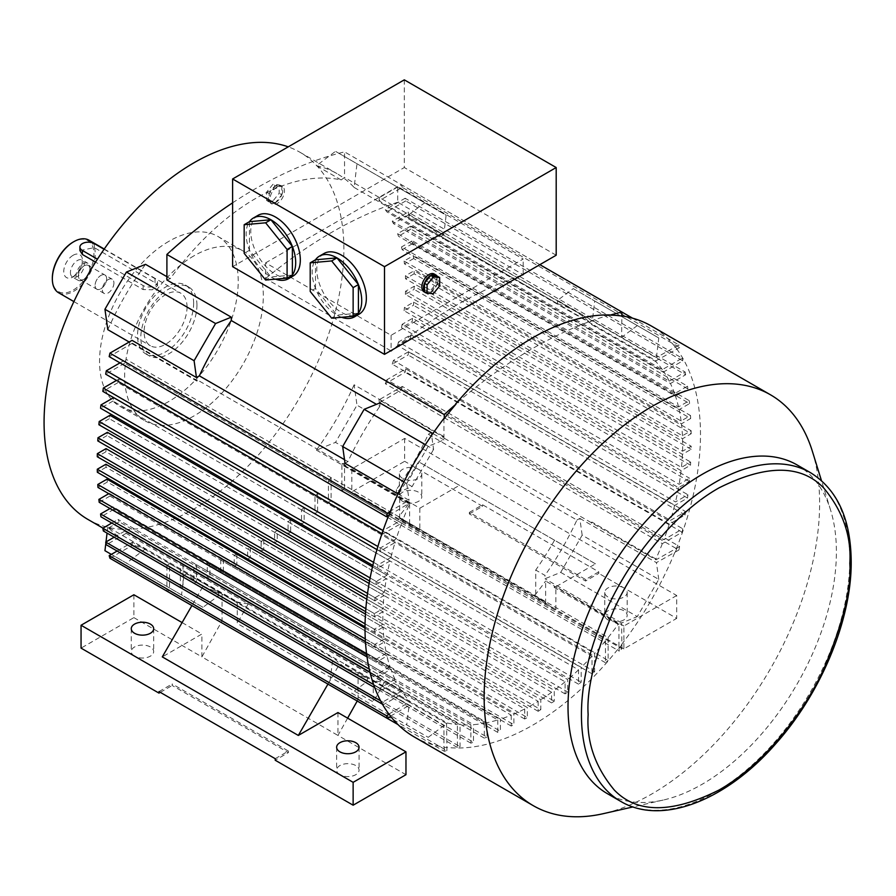 <?xml version="1.0" encoding="UTF-8"?>
<svg xmlns="http://www.w3.org/2000/svg" width="896" height="896" viewBox="0 0 896 896"><rect width="100%" height="100%" fill="white"/><g stroke="black" fill="none" stroke-linecap="round" stroke-linejoin="round"><path stroke-width="0.67" stroke-dasharray="4.48 3.36" d="M87.987 519.467A211.994 122.394 120 0 0 193.984 508.962A211.994 122.394 120 0 0 332.472 322.157A211.994 122.394 120 0 0 299.981 152.275A211.994 122.394 120 0 0 288.243 146.854M263.782 539.717L263.782 549.763L540.803 709.699L540.803 699.653L263.782 539.717A211.994 122.394 -60 0 1 261.139 541.374L538.16 701.322A211.994 122.394 -60 0 1 532.75 704.547A211.994 122.394 -60 0 1 527.341 707.56L250.32 547.624A211.994 122.394 -60 0 1 247.677 549.013L524.698 708.949A211.994 122.394 -60 0 1 513.878 714.067L236.858 554.131A211.994 122.394 -60 0 1 234.214 555.24L511.235 715.176A211.994 122.394 -60 0 1 500.416 719.141L223.395 559.205A211.994 122.394 -60 0 1 220.752 560.034L497.784 719.97A211.994 122.394 -60 0 1 486.954 722.714L209.933 562.778A211.994 122.394 -60 0 1 207.29 563.293L484.322 723.229A211.994 122.394 -60 0 1 473.502 724.662L196.47 564.726A211.994 122.394 -60 0 1 193.827 564.906L470.859 724.842A211.994 122.394 -60 0 1 460.04 724.808L183.008 564.872A211.994 122.394 -60 0 1 180.365 564.659L248.058 603.736A211.994 122.394 -60 0 1 237.238 601.989L233.934 600.074A211.994 122.394 120 0 0 234.662 600.242L145.522 548.778A211.994 122.394 -60 0 1 124.97 540.814A211.994 122.394 -60 0 1 107.8 526.994L196.952 578.469A211.994 122.394 120 0 0 197.456 579.018L346.035 664.798A211.994 122.394 -60 0 1 345.531 664.25L409.584 701.232A211.994 122.394 -60 0 1 403.166 693.291L126.146 533.355A211.994 122.394 -60 0 1 124.645 531.171L401.666 691.107A211.994 122.394 -60 0 1 396.222 681.755L119.202 521.819A211.994 122.394 -60 0 1 118.037 519.434L395.058 679.381A211.994 122.394 -60 0 1 390.891 669.29L113.859 509.354A211.994 122.394 -60 0 1 112.986 506.811L390.018 666.747A211.994 122.394 -60 0 1 386.982 655.995L109.962 496.059A211.994 122.394 -60 0 1 109.357 493.36L386.378 653.296A211.994 122.394 -60 0 1 384.395 641.95L107.374 482.014A211.994 122.394 -60 0 1 107.016 479.17M365.019 628.118L384.037 639.106A211.994 122.394 -60 0 1 383.062 627.178L106.042 467.242A211.994 122.394 -60 0 1 105.918 464.251M365.456 614.096L382.95 624.198A211.994 122.394 -60 0 1 382.95 611.699L105.918 451.763A211.994 122.394 -60 0 1 106.042 448.638M366.789 599.189L383.062 608.586L374.371 613.603L365.837 608.686M367.136 596.4L374.83 600.846L384.037 595.526A211.994 122.394 120 0 0 383.062 608.586M384.037 595.526L107.016 435.59A211.994 122.394 -60 0 1 107.374 432.331M369.107 583.442L384.395 592.267L374.998 597.699L367.539 593.387M369.544 580.989L375.917 584.674L386.378 578.637A211.994 122.394 120 0 0 384.395 592.267M386.378 578.637L109.357 418.69A211.994 122.394 -60 0 1 109.962 415.296M372.478 566.854L386.982 575.232L376.197 581.459L370.115 577.954M372.826 565.41L377.586 568.165L390.018 560.986A211.994 122.394 120 0 0 386.982 575.232M390.018 560.986L112.986 401.05A211.994 122.394 -60 0 1 113.859 397.488L390.891 557.435L377.989 564.883L373.565 562.33M376.958 549.64L379.848 551.309L395.058 542.528A211.994 122.394 120 0 0 390.891 557.435M395.058 542.528L118.037 382.592A211.994 122.394 -60 0 1 119.202 378.874L396.222 538.81L380.363 547.96L377.866 546.526M381.965 533.68L382.715 534.117L401.666 523.174A211.994 122.394 120 0 0 396.222 538.81M401.666 523.174L124.645 363.238A211.994 122.394 -60 0 1 126.146 359.318L403.166 519.254L383.051 530.522M345.531 466.917L346.035 465.774A211.994 122.394 -60 0 0 345.531 466.917L409.584 503.899A211.994 122.394 120 0 0 403.166 519.254M346.035 465.774L197.456 379.994A211.994 122.394 120 0 0 196.952 381.136L129.192 342.014M107.8 329.661A211.994 122.394 -60 0 1 145.522 264.331M166.902 276.685L170.285 278.634A211.994 122.394 -60 0 1 255.73 198.419A211.994 122.394 -60 0 1 341.174 179.962L344.546 177.43L408.934 214.603L424.659 202.821L335.507 151.346L446.13 215.219L443.789 234.73L379.4 197.557L401.52 184.789L621.902 312.021M812.392 451.349A237.216 136.954 -60 0 1 651.885 793.923A237.216 136.954 -60 0 1 603.198 813.691M389.178 515.222L409.472 503.115L345.419 466.133M414.142 736.893A237.216 136.954 120 0 0 443.934 747.04L444.259 747.23A237.216 136.954 120 0 0 446.902 747.566L446.578 723.565L447.306 723.016L383.253 686.034L382.514 686.582L382.514 685.866L373.274 680.523A211.994 122.394 120 0 0 384.093 682.282L457.397 724.595L457.397 747.477A448.28 258.81 120 0 0 460.04 746.682L460.04 724.808M618.934 647.864L619.259 651.112L341.902 490.986L341.902 464.106L406.291 501.29L406.291 500.573L409.595 502.477A211.994 122.394 -60 0 1 398.776 516.723L331.083 477.646L331.083 500.528L608.115 660.464L608.115 637.582L398.776 517.104L545.63 602.47L545.63 581.011L618.934 624.053L618.934 647.864A237.216 136.954 -60 0 1 532.75 725.144A237.216 136.954 -60 0 1 446.578 747.376M168.885 241.315A98.056 56.616 120 0 0 104.832 327.723A98.056 56.616 120 0 0 119.862 406.302A98.056 56.616 120 0 0 168.885 401.453A98.056 56.616 120 0 0 232.949 315.034A98.056 56.616 120 0 0 217.918 236.454A98.056 56.616 120 0 0 168.885 241.315M193.984 255.808A98.056 56.616 120 0 0 129.92 342.216A98.056 56.616 120 0 0 144.95 420.795A98.056 56.616 120 0 0 193.984 415.934A98.056 56.616 120 0 0 258.048 329.526A98.056 56.616 120 0 0 243.018 250.947A98.056 56.616 120 0 0 193.984 255.808M797.093 464.946A189.773 109.57 -60 0 1 830.614 510.171A189.773 109.57 -60 0 1 702.206 784.235A189.773 109.57 -60 0 1 663.253 800.05A189.773 109.57 -60 0 1 607.32 793.632M134.546 656.13A11.211 6.474 180 0 1 131.264 651.56A11.211 6.474 180 0 1 138.186 645.579A11.211 6.474 180 0 1 150.394 646.979A11.211 6.474 180 0 1 153.675 651.56A11.211 6.474 180 0 1 146.765 657.541A11.211 6.474 180 0 1 134.546 656.13M339.92 774.704A11.211 6.474 180 0 1 336.638 770.134A11.211 6.474 180 0 1 343.56 764.154A11.211 6.474 180 0 1 355.768 765.554A11.211 6.474 180 0 1 359.061 770.134A11.211 6.474 180 0 1 352.139 776.104A11.211 6.474 180 0 1 339.92 774.704M402.662 501.346A11.211 6.474 180 0 1 399.381 496.765A11.211 6.474 180 0 1 406.291 490.784A11.211 6.474 180 0 1 418.51 492.195A11.211 6.474 180 0 1 421.792 496.765A11.211 6.474 180 0 1 414.87 502.746A11.211 6.474 180 0 1 402.662 501.346M418.51 469.314A11.211 6.474 0 0 0 406.291 467.914A11.211 6.474 0 0 0 399.381 473.894A11.211 6.474 0 0 0 402.662 478.464A11.211 6.474 0 0 0 414.87 479.864A11.211 6.474 0 0 0 421.792 473.894A11.211 6.474 0 0 0 418.51 469.314M608.037 619.909A11.211 6.474 180 0 1 604.755 615.339A11.211 6.474 180 0 1 611.666 609.358A11.211 6.474 180 0 1 623.885 610.758A11.211 6.474 180 0 1 627.166 615.339A11.211 6.474 180 0 1 620.245 621.32A11.211 6.474 180 0 1 608.037 619.909M623.885 587.888A11.211 6.474 0 0 0 611.666 586.488A11.211 6.474 0 0 0 604.755 592.458A11.211 6.474 0 0 0 608.037 597.038A11.211 6.474 0 0 0 620.245 598.438A11.211 6.474 0 0 0 627.166 592.458A11.211 6.474 0 0 0 623.885 587.888M423.954 291.749A10.248 5.914 120 0 0 429.072 291.234A10.248 5.914 120 0 0 435.77 282.206A10.248 5.914 120 0 0 434.202 273.997M439.645 285.914L437.002 284.379L430.73 292.186A10.248 5.914 -60 0 1 427.302 293.171M341.578 317.274A35.045 20.238 60 0 1 336.952 315.112L331.666 318.158M324.05 253.467A35.045 20.238 -120 0 0 318.685 281.557A35.045 20.238 -120 0 0 341.578 312.435A35.045 20.238 -120 0 0 359.094 314.171M275.531 279.149A35.045 20.238 60 0 1 270.917 276.987L265.63 280.034M258.014 215.342A35.045 20.238 -120 0 0 252.638 243.432A35.045 20.238 -120 0 0 275.542 274.31A35.045 20.238 -120 0 0 293.059 276.046M279.171 184.901L281.814 186.424L275.542 185.864A10.248 5.914 120 0 0 269.27 193.67A10.248 5.914 120 0 0 269.27 202.037A10.248 5.914 120 0 0 270.413 203.101A10.248 5.914 120 0 0 275.542 202.597L272.899 201.062L279.171 193.267L279.171 184.901L272.899 184.341L266.627 192.147L266.627 200.502L272.899 201.062M277.189 186.816A10.248 5.914 120 0 0 270.491 195.843A10.248 5.914 120 0 0 272.07 204.053A10.248 5.914 120 0 0 277.189 203.549A10.248 5.914 120 0 0 283.886 194.522A10.248 5.914 120 0 0 282.307 186.312A10.248 5.914 120 0 0 277.189 186.816M275.542 185.864L269.27 193.67L269.27 202.037L275.542 202.597L281.814 194.79L281.814 186.424A10.248 5.914 120 0 0 280.661 185.36A10.248 5.914 120 0 0 275.542 185.864L272.899 184.341M269.27 193.67L266.627 192.147M269.27 202.037L266.627 200.502M275.542 202.597A10.248 5.914 120 0 0 281.814 194.79L279.171 193.267M292.376 275.061L270.917 276.987L249.458 250.286L244.171 253.333M249.458 250.286L249.458 221.67A35.045 20.238 60 0 0 249.458 250.286A35.045 20.238 60 0 0 270.917 276.987M358.411 313.197L336.952 315.112L315.493 288.411L310.206 291.458M315.493 288.411L315.493 259.795A35.045 20.238 60 0 0 315.493 288.411A35.045 20.238 60 0 0 336.952 315.112M437.002 284.379A10.248 5.914 -60 0 0 437.002 276.024L437.002 284.379A10.248 5.914 -60 0 1 430.73 292.186L433.362 293.709M430.73 292.186L424.458 291.626M281.814 194.79A10.248 5.914 120 0 0 281.814 186.424M404.309 79.845L404.309 167.541L232.613 266.672M556.192 255.226L404.309 167.541M469.358 512.4L482.563 504.773L598.786 571.872L598.786 573.395L585.581 581.022L469.358 513.923L469.358 512.4L585.581 579.499L598.786 571.872M275.206 758.688L288.411 751.072L172.189 683.962L172.189 685.485L288.411 752.595L275.206 760.222M158.984 691.589L172.189 683.962M390.757 350.75L265.63 278.51L265.63 262.853L391.104 335.294L523.174 259.045L397.712 186.603L397.712 202.261L523.174 274.702M265.63 262.853L397.712 186.603M585.581 579.499L585.581 581.022M469.358 513.923L482.563 506.296L482.563 504.773M404.645 438.435L404.645 461.306L351.814 491.814L351.814 468.933L404.645 438.435L676.715 595.515L676.715 618.386L598.786 573.395M482.563 506.296L404.645 461.306M676.715 595.515L623.885 626.013L623.885 648.883L676.715 618.386M160.306 692.35L172.189 685.485M288.411 751.072L288.411 752.595M133.885 594.754L133.885 617.624L81.054 648.122M379.882 402.954L379.882 406.314L376.454 404.342M344.512 459.659L347.939 461.63A211.994 122.394 -60 0 1 379.882 406.314M347.939 461.63L345.027 463.31M523.174 274.288L523.174 259.045M391.104 335.294L391.104 350.549M521.506 275.262A448.28 258.81 120 0 0 392.773 349.574M265.63 278.51A448.28 258.81 -60 0 1 397.712 202.261M675.371 346.942L678.877 344.915A448.28 258.81 -60 0 1 679.627 347.525L402.282 187.398L379.008 200.838L443.386 238.011L442.77 238.37L656.029 360.774L676.984 349.059A237.216 136.954 120 0 0 675.371 346.942L656.421 357.493L592.368 320.51L594.72 301L573.238 288.602L557.514 300.395L621.578 337.378L621.902 316.064M592.368 320.51L589.456 322.19L440.866 236.41A211.994 122.394 120 0 0 426.115 225.098A211.994 122.394 120 0 0 408.934 217.974L557.514 303.755A211.994 122.394 -60 0 1 574.694 310.878A211.994 122.394 -60 0 1 589.456 322.19M557.514 303.755L557.514 300.395M560.694 572.387L637.291 616.616L658.773 579.41L582.165 535.192L560.694 572.387L544.97 578.76L544.97 575.389L535.73 570.058L535.73 596.904L399.683 518.358L419.832 531.082L351.814 491.814M623.885 648.883L555.867 609.616L555.867 586.746L595.493 563.864L418.499 461.686A211.994 122.394 -60 0 1 399.683 491.512L396.39 489.608A211.994 122.394 120 0 0 428.322 434.291L576.912 520.072A211.994 122.394 -60 0 1 544.97 575.389M351.814 468.933L419.832 508.2L419.832 531.082L555.867 609.616L535.73 596.904M623.885 626.013L555.867 586.746M419.832 508.2L459.446 485.33M595.493 563.864L418.499 461.686M347.626 718.144L337.949 735.437L405.966 774.704M133.885 617.624L201.902 656.891L201.902 634.021L162.288 656.891M337.949 712.555L337.949 735.437L201.902 656.891L222.051 620.917L358.086 699.462L357.213 701.019L191.912 605.584L203.235 585.973L339.27 664.507A211.994 122.394 120 0 0 340.906 665.493A211.994 122.394 120 0 0 358.086 672.616L367.326 677.947A211.994 122.394 -60 0 1 350.157 670.824A211.994 122.394 -60 0 1 335.395 659.512L186.805 573.731A211.994 122.394 120 0 0 201.566 585.043A211.994 122.394 120 0 0 218.747 592.166L222.051 594.07A211.994 122.394 -60 0 1 204.87 586.947A211.994 122.394 -60 0 1 203.235 585.973M182.101 622.586L201.902 634.021M327.947 684.118L339.27 664.507M351.613 693.101L428.21 737.33L351.613 693.101L367.326 681.318L443.934 725.536L443.934 747.04M656.421 357.493L658.773 337.982L594.72 301M658.773 337.982L573.238 288.602M637.291 325.584L621.578 337.378M443.934 418.432L443.934 439.936L428.21 446.298L425.376 444.662M443.934 439.936L432.858 433.541M428.21 446.298L406.728 483.504L403.894 481.858M398.003 493.909L409.08 500.293L390.466 511.045M406.728 483.504L409.08 500.293M609.829 314.933A448.28 258.81 120 0 0 455.672 403.939M539.862 264.656L344.546 151.894L344.546 177.43M232.613 202.832A448.28 258.81 -60 0 1 344.546 151.894M408.934 217.974L408.934 214.603M424.659 202.821L446.13 215.219M440.866 236.41L443.789 234.73M632.542 318.158L678.877 344.915M401.52 184.789A448.28 258.81 -60 0 1 402.282 187.398M379.4 197.557L379.008 200.838M576.912 520.072L579.824 518.392L582.165 535.192M579.824 518.392L656.421 562.621L678.877 550.032L401.52 389.906L379.4 402.674L431.234 432.611L433.586 449.4L356.989 405.182L335.507 442.378L412.104 486.606L396.39 492.968L344.546 463.042L344.546 488.589L621.902 648.715A448.28 258.81 -60 0 1 619.259 651.112M658.773 579.41L656.421 562.621M399.683 518.358L399.683 491.512M619.259 648.054A237.216 136.954 120 0 0 621.902 644.672L621.578 622.978L637.291 616.616M621.578 622.978L544.97 578.76M554.546 540.221A211.994 122.394 -60 0 1 535.73 570.058M358.086 699.462L358.086 672.616M428.21 737.33L443.934 725.536M222.051 594.07L222.051 620.917M330.131 680.702L332.483 661.192L335.395 659.512M390.466 716.173L409.08 705.421L406.728 724.931M409.08 705.421L332.483 661.192M367.326 677.947L367.326 681.318M621.578 644.482A237.216 136.954 120 0 0 675.035 551.869M676.984 349.059L679.627 347.525M675.035 346.752A237.216 136.954 120 0 0 651.358 326.021M196.952 381.136L196.84 380.352L132.451 343.179L132.059 340.357M132.451 343.179L109.178 356.619M105.918 451.763L97.283 456.747M107.016 435.59L97.798 440.91M109.357 418.69L98.896 424.726M112.986 401.05L100.565 408.218M118.037 382.592L102.827 391.373M116.514 380.419L119.202 378.874M124.645 363.238L105.694 374.17M119.997 362.869L126.146 359.318M409.584 503.899L409.472 503.115M197.456 379.994L196.84 380.352M170.285 278.634L166.902 279.989M341.174 179.962L316.411 165.67L335.507 151.346M316.411 165.67A211.994 122.394 -60 0 1 336.963 173.622A211.994 122.394 -60 0 1 354.133 187.443L356.989 163.755M443.386 238.011L443.285 238.918A211.994 122.394 120 0 0 442.77 238.37M354.133 187.443L443.285 238.918M591.349 324.15A211.994 122.394 -60 0 1 591.864 324.699L591.976 323.792M656.029 360.774L655.917 361.682L591.864 324.699M385.314 209.686A211.994 122.394 -60 0 1 386.814 211.87L663.835 371.806L682.786 360.864L405.765 200.928A448.28 258.81 120 0 0 405.126 198.24L682.158 358.187L662.334 369.622L385.314 209.686L405.126 198.24M405.765 200.928L386.814 211.87M392.258 221.222A211.994 122.394 -60 0 1 393.422 223.597L670.443 383.533L685.653 374.763L408.632 214.816A448.28 258.81 120 0 0 408.117 212.061L685.138 372.008L669.278 381.158L392.258 221.222L408.117 212.061M408.632 214.816L393.422 223.597M397.589 233.688A211.994 122.394 -60 0 1 398.462 236.23L675.494 396.166L687.915 388.998L410.894 229.051A448.28 258.81 120 0 0 410.491 226.24L687.523 386.176L674.621 393.624L397.589 233.688L410.491 226.24M410.894 229.051L398.462 236.23M401.498 246.971A211.994 122.394 -60 0 1 402.102 249.67L679.134 409.618L689.584 403.57L412.563 243.634A448.28 258.81 120 0 0 412.283 240.744L689.304 400.691L678.518 406.918L401.498 246.971L412.283 240.744M412.563 243.634L402.102 249.67M404.085 261.027A211.994 122.394 -60 0 1 404.443 263.872L681.464 423.808L690.682 418.488L413.65 258.552A448.28 258.81 120 0 0 413.482 255.595L690.514 415.531L681.106 420.963L404.085 261.027L413.482 255.595M413.65 258.552L404.443 263.872M405.418 275.8A211.994 122.394 -60 0 1 405.53 278.779L682.562 438.715L691.197 433.731L414.165 273.795A448.28 258.81 120 0 0 414.109 270.782L691.141 430.718L682.438 435.736L405.418 275.8L414.109 270.782M414.165 273.795L405.53 278.779M405.765 368.861A448.28 258.81 -60 0 1 405.126 372.277L385.314 383.723L662.334 543.659L682.158 532.224A448.28 258.81 120 0 0 682.786 528.797L663.835 539.739L386.814 379.803L405.765 368.861L682.786 528.797M682.158 532.224L405.126 372.277M408.632 351.669A448.28 258.81 -60 0 1 408.117 355.006L392.258 364.168L669.278 524.104L685.138 514.954A448.28 258.81 120 0 0 685.653 511.605L670.443 520.386L393.422 360.438L408.632 351.669L685.653 511.605M685.138 514.954L408.117 355.006M410.894 334.813A448.28 258.81 -60 0 1 410.491 338.094L397.589 345.542L674.621 505.478L687.523 498.03A448.28 258.81 120 0 0 687.915 494.749L675.494 501.928L398.462 341.992L410.894 334.813L687.915 494.749M687.523 498.03L410.491 338.094M412.563 318.304A448.28 258.81 -60 0 1 412.283 321.518L401.498 327.746L678.518 487.682L689.304 481.454A448.28 258.81 120 0 0 689.584 478.24L679.134 484.288L402.102 324.341L412.563 318.304L689.584 478.24M689.304 481.454L412.283 321.518M413.65 302.131A448.28 258.81 -60 0 1 413.482 305.278L404.085 310.71L681.106 470.646L690.514 465.214A448.28 258.81 120 0 0 690.682 462.067L681.464 467.387L404.443 307.451L413.65 302.131L690.682 462.067M690.514 465.214L413.482 305.278M414.165 286.283A448.28 258.81 -60 0 1 414.109 289.374L405.418 294.392L682.438 454.328L691.141 449.31A448.28 258.81 120 0 0 691.197 446.23L682.562 451.214L405.53 291.278L414.165 286.283L691.197 446.23M691.141 449.31L414.109 289.374M691.197 433.731A448.28 258.81 120 0 0 691.141 430.718M690.682 418.488A448.28 258.81 120 0 0 690.514 415.531M689.584 403.57A448.28 258.81 120 0 0 689.304 400.691M687.915 388.998A448.28 258.81 120 0 0 687.523 386.176M685.653 374.763A448.28 258.81 120 0 0 685.138 372.008M682.786 360.864A448.28 258.81 120 0 0 682.158 358.187M443.386 437.024L442.77 437.382A211.994 122.394 120 0 0 443.285 436.251L443.386 437.024L379.008 399.851L402.282 386.422L679.627 546.549A448.28 258.81 -60 0 1 678.877 550.032M402.282 386.422A448.28 258.81 -60 0 1 401.52 389.906M679.627 546.549L656.029 559.798L442.77 437.382M675.371 552.059A237.216 136.954 120 0 0 676.984 548.072M379.008 399.851L379.4 402.674M428.322 434.291L431.234 432.611M433.586 449.4L412.104 486.606M396.39 489.608L396.39 492.968M621.902 644.672L621.902 648.715M534.811 595.258A211.994 122.394 120 0 0 545.63 581.011M545.63 602.47L534.811 595.638M554.87 586.354A211.994 122.394 -60 0 1 554.142 587.362L554.87 587.07M618.934 624.053L618.195 624.344L554.142 587.362M344.546 488.589A448.28 258.81 -60 0 1 341.902 490.986M344.546 463.042L341.902 464.106M196.47 564.726L196.47 582.288A448.28 258.81 -60 0 1 193.827 583.218L193.827 564.906M196.47 582.288L473.502 742.224L473.502 724.662M470.859 724.842L470.859 743.154A448.28 258.81 120 0 0 473.502 742.224M470.859 743.154L193.827 583.218M209.933 562.778L209.933 577.125A448.28 258.81 -60 0 1 207.29 578.189L207.29 563.293M209.933 577.125L486.954 737.061L486.954 722.714M484.322 723.229L484.322 738.136A448.28 258.81 120 0 0 486.954 737.061M484.322 738.136L207.29 578.189M223.395 559.205L223.395 571.29A448.28 258.81 -60 0 1 220.752 572.488L220.752 560.034M223.395 571.29L500.416 731.226L500.416 719.141M497.784 719.97L497.784 732.424A448.28 258.81 120 0 0 500.416 731.226M497.784 732.424L220.752 572.488M236.858 554.131L236.858 564.771A448.28 258.81 -60 0 1 234.214 566.104L234.214 555.24M236.858 564.771L513.878 724.707L513.878 714.067M511.235 715.176L511.235 726.04A448.28 258.81 120 0 0 513.878 724.707M511.235 726.04L234.214 566.104M250.32 547.624L250.32 557.592A448.28 258.81 -60 0 1 247.677 559.059L247.677 549.013M250.32 557.592L527.341 717.539L527.341 707.56M524.698 708.949L524.698 718.995A448.28 258.81 120 0 0 527.341 717.539M524.698 718.995L247.677 559.059M263.782 549.763A448.28 258.81 -60 0 1 261.139 551.354L261.139 541.374M538.16 701.322L538.16 711.29A448.28 258.81 120 0 0 540.803 709.699M538.16 711.29L261.139 551.354M277.245 541.262A448.28 258.81 -60 0 1 274.602 542.987L274.602 532.336L551.622 692.283L551.622 702.923A448.28 258.81 120 0 0 554.266 701.198L554.266 690.346L277.245 530.398L277.245 541.262L554.266 701.198M551.622 702.923L274.602 542.987M290.696 532.101A448.28 258.81 -60 0 1 288.064 533.949L288.064 521.875L565.085 681.811L565.085 693.885A448.28 258.81 120 0 0 567.728 692.037L567.728 679.582L290.696 519.646L290.696 532.101L567.728 692.037M565.085 693.885L288.064 533.949M304.158 522.267A448.28 258.81 -60 0 1 301.526 524.25L301.526 509.902L578.547 669.838L578.547 684.186A448.28 258.81 120 0 0 581.19 682.203L581.19 667.307L304.158 507.36L304.158 522.267L581.19 682.203M578.547 684.186L301.526 524.25M317.621 511.739A448.28 258.81 -60 0 1 314.978 513.867L314.978 496.306L592.01 656.242L592.01 673.803A448.28 258.81 120 0 0 594.653 671.686L594.653 653.374L317.621 493.427L317.621 511.739L594.653 671.686M592.01 673.803L314.978 513.867M331.083 500.528A448.28 258.81 -60 0 1 328.44 502.779L328.44 480.906L605.472 640.842L605.472 662.726A448.28 258.81 120 0 0 608.115 660.464M605.472 662.726L328.44 502.779M608.115 637.582A211.994 122.394 120 0 0 618.195 624.344M183.008 564.872L183.008 586.746A448.28 258.81 -60 0 1 180.365 587.541L180.365 564.659M183.008 586.746L460.04 746.682M457.397 747.477L180.365 587.541M446.578 723.565L382.514 686.582M383.253 686.034A211.994 122.394 -60 0 1 382.514 685.866M447.306 723.016A211.994 122.394 120 0 0 457.397 724.595M248.058 603.736L384.093 682.662L373.274 701.982L237.238 623.448L237.238 601.989M373.274 680.523L373.274 701.982M248.058 604.117L237.238 623.448M234.662 600.242L233.934 600.79L169.546 563.618L169.546 590.498L446.902 750.624A448.28 258.81 -60 0 1 444.259 751.274L397.936 724.528M169.546 590.498A448.28 258.81 -60 0 1 166.902 591.147L166.902 565.6L218.747 595.526L203.022 607.32L104.944 550.693M444.259 747.23L444.259 751.274M446.902 750.624L446.902 747.566M169.546 563.618L166.902 565.6M218.747 592.166L218.747 595.526M203.022 607.32L181.541 594.922L183.893 575.411L132.059 545.485L109.939 558.253M111.339 554.389L181.541 594.922M186.805 573.731L183.893 575.411M117.141 551.04L132.451 542.203L196.84 579.376L196.952 578.469M132.059 545.485L132.451 542.203M676.659 348.869A237.216 136.954 -60 0 1 676.659 547.882M383.354 530.701A448.28 258.81 120 0 0 382.715 534.117M380.363 547.96A448.28 258.81 120 0 0 379.848 551.309M377.989 564.883A448.28 258.81 120 0 0 377.586 568.165M376.197 581.459A448.28 258.81 120 0 0 375.917 584.674M374.998 597.699A448.28 258.81 120 0 0 374.83 600.846M365.613 611.666L374.315 616.683L382.95 611.699M374.371 613.603A448.28 258.81 120 0 0 374.315 616.683M365.019 626.808L374.371 632.195L383.062 627.178M382.95 624.198L374.315 629.182A448.28 258.81 120 0 0 374.371 632.195M374.315 629.182L365.064 623.84M365.445 641.861L374.998 647.382L384.395 641.95M384.037 639.106L374.83 644.426A448.28 258.81 120 0 0 374.998 647.382M374.83 644.426L365.277 638.915M367.013 656.925L376.197 662.222L386.982 655.995M386.378 653.296L375.917 659.344A448.28 258.81 120 0 0 376.197 662.222M375.917 659.344L366.61 653.968M369.958 672.101L377.989 676.738L390.891 669.29M390.018 666.747L377.586 673.915A448.28 258.81 120 0 0 377.989 676.738M377.586 673.915L369.253 669.11M374.741 687.658L380.363 690.906L396.222 681.755M395.058 679.381L379.848 688.162A448.28 258.81 120 0 0 380.363 690.906M379.848 688.162L373.621 684.555M382.446 704.211L383.354 704.726L403.166 693.291M401.666 691.107L382.715 702.05A448.28 258.81 120 0 0 383.354 704.726M382.715 702.05L380.598 700.829M405.53 291.278A211.994 122.394 -60 0 1 405.418 294.392M404.443 307.451A211.994 122.394 -60 0 1 404.085 310.71M402.102 324.341A211.994 122.394 -60 0 1 401.498 327.746M398.462 341.992A211.994 122.394 -60 0 1 397.589 345.542M393.422 360.438A211.994 122.394 -60 0 1 392.258 364.168M386.814 379.803A211.994 122.394 -60 0 1 385.314 383.723M662.334 543.659A211.994 122.394 -60 0 1 655.917 559.014L656.029 559.798M669.278 524.104A211.994 122.394 -60 0 1 663.835 539.739M674.621 505.478A211.994 122.394 -60 0 1 670.443 520.386M678.518 487.682A211.994 122.394 -60 0 1 675.494 501.928M681.106 470.646A211.994 122.394 -60 0 1 679.134 484.288M682.438 454.328A211.994 122.394 -60 0 1 681.464 467.387M682.562 438.715A211.994 122.394 -60 0 1 682.562 451.214M682.438 435.736A211.994 122.394 120 0 0 681.464 423.808M681.106 420.963A211.994 122.394 120 0 0 679.134 409.618M678.518 406.918A211.994 122.394 120 0 0 675.494 396.166M674.621 393.624A211.994 122.394 120 0 0 670.443 383.533M669.278 381.158A211.994 122.394 120 0 0 663.835 371.806M662.334 369.622A211.994 122.394 120 0 0 655.917 361.682M655.917 559.014L591.864 522.032L591.976 522.816M591.864 522.032A211.994 122.394 -60 0 1 591.349 523.174M443.285 436.251L354.133 384.776L356.989 405.182M354.133 384.776A211.994 122.394 -60 0 1 316.411 450.106L335.507 442.378M406.291 501.29L405.563 501.581A211.994 122.394 120 0 0 406.291 500.573M316.411 450.106L405.563 501.581M409.595 523.936L409.595 502.477M331.083 477.646A211.994 122.394 -60 0 1 328.44 480.906M317.621 493.427A211.994 122.394 -60 0 1 314.978 496.306M304.158 507.36A211.994 122.394 -60 0 1 301.526 509.902M290.696 519.646A211.994 122.394 -60 0 1 288.064 521.875M277.245 530.398A211.994 122.394 -60 0 1 274.602 532.336M551.622 692.283A211.994 122.394 -60 0 1 540.803 699.653M565.085 681.811A211.994 122.394 -60 0 1 554.266 690.346M578.547 669.838A211.994 122.394 -60 0 1 567.728 679.582M592.01 656.242A211.994 122.394 -60 0 1 581.19 667.307M605.472 640.842A211.994 122.394 -60 0 1 594.653 653.374M233.934 600.79L233.934 600.074M145.522 548.778L126.426 563.091M107.8 526.994L107.061 533.12M105.997 541.934L105.885 542.909M196.84 579.376L197.456 579.018M346.035 664.798L345.419 665.157L409.472 702.139L388.853 714.045M345.531 664.25L345.419 665.157M409.584 701.232L409.472 702.139M126.146 533.355L106.322 544.79M114.162 537.219L124.645 531.171M119.202 521.819L103.342 530.97M111.776 523.051L118.037 519.434M113.859 509.354L100.957 516.802M109.995 508.536L112.986 506.811M109.962 496.059L99.176 502.286M108.786 493.685L109.357 493.36M107.374 482.014L97.966 487.435M106.042 467.242L97.339 472.259M73.136 255.27A13.261 7.661 120 0 0 63.762 271.51A13.261 7.661 120 0 0 73.136 276.931A13.261 7.661 120 0 0 82.51 260.68A13.261 7.661 120 0 0 73.136 255.27M196.952 305.178A39.693 22.915 120 0 0 188.731 287.011A39.693 22.915 120 0 0 158.144 297.64A39.693 22.915 120 0 0 140.818 337.59A39.693 22.915 120 0 0 149.038 355.757A39.693 22.915 120 0 0 179.626 345.117A39.693 22.915 120 0 0 196.952 305.178M193.648 303.274A39.693 22.915 120 0 0 185.427 285.107A39.693 22.915 120 0 0 154.851 295.736A39.693 22.915 120 0 0 137.525 335.675A39.693 22.915 120 0 0 145.746 353.853A39.693 22.915 120 0 0 176.322 343.213A39.693 22.915 120 0 0 193.648 303.274M79.923 250.566L94.27 247.621L155.019 282.699L157.483 285.645L152.286 289.789L143.136 289.565L95.581 262.102M58.621 292.768A30.352 17.528 120 0 0 82.006 284.637A30.352 17.528 120 0 0 95.256 254.094A30.352 17.528 120 0 0 88.973 240.195M187.051 307.082A30.352 17.528 120 0 0 180.768 293.194A30.352 17.528 120 0 0 157.371 301.325A30.352 17.528 120 0 0 144.122 331.867A30.352 17.528 120 0 0 150.416 345.766A30.352 17.528 120 0 0 173.802 337.635A30.352 17.528 120 0 0 187.051 307.082M52.338 278.107A29.422 16.979 120 0 0 73.136 290.114A29.422 16.979 120 0 0 93.934 254.094A29.422 16.979 120 0 0 73.461 241.898M89.97 267.814A9.811 5.656 -60 0 1 83.037 279.821A9.811 5.656 -60 0 1 78.142 280.314A9.811 5.656 -60 0 1 76.104 275.822A9.811 5.656 -60 0 1 80.382 265.955A9.811 5.656 -60 0 1 87.942 263.323A9.811 5.656 -60 0 1 89.97 267.814L89.97 269.147A8.176 4.715 -60 0 1 84.19 279.16A8.176 4.715 -60 0 1 78.422 275.822A8.165 4.715 -60 0 1 81.984 267.602A8.165 4.715 -60 0 1 88.278 265.418A8.165 4.715 -60 0 1 89.97 269.147A8.165 4.715 -60 0 1 86.408 277.368A8.165 4.715 -60 0 1 80.114 279.563A8.165 4.715 -60 0 1 78.422 275.822A8.176 4.715 -60 0 1 84.19 265.81A8.176 4.715 -60 0 1 89.97 269.147M106.646 278.779A8.165 4.715 -60 0 1 103.085 287A8.165 4.715 -60 0 1 96.79 289.184A8.165 4.715 -60 0 1 95.099 285.443A8.176 4.715 120 0 0 96.779 289.184A8.176 4.715 120 0 0 103.085 287A8.176 4.715 120 0 0 106.646 278.779A8.176 4.715 120 0 0 104.955 275.038A8.176 4.715 120 0 0 98.661 277.222A8.176 4.715 120 0 0 95.088 285.443A8.165 4.715 -60 0 1 98.661 277.222A8.165 4.715 -60 0 1 104.955 275.038A8.165 4.715 -60 0 1 106.646 278.779M113.915 282.968A8.176 4.715 -60 0 1 110.342 291.189A8.176 4.715 -60 0 1 104.048 293.384A8.176 4.715 -60 0 1 102.357 289.643A8.176 4.715 -60 0 1 105.918 281.422A8.176 4.715 -60 0 1 112.224 279.227A8.176 4.715 -60 0 1 113.915 282.968M104.082 249.267L155.019 278.678A8.4 4.85 180 0 1 157.483 282.117A8.4 4.85 180 0 1 152.298 286.597A8.4 4.85 180 0 1 143.136 285.544L97.451 259.168M810.51 472.696A189.773 109.57 -60 0 1 849.811 559.563A189.773 109.57 -60 0 1 715.624 791.986A189.773 109.57 -60 0 1 620.738 801.382M70.426 272.541A9.811 5.656 120 0 0 72.453 277.032A9.811 5.656 120 0 0 77.358 276.55A9.811 5.656 120 0 0 84.291 264.533A9.811 5.656 120 0 0 82.264 260.042A9.811 5.656 120 0 0 77.358 260.534A9.811 5.656 120 0 0 70.426 272.541M155.019 282.699L155.019 278.678M94.27 243.6L94.27 247.621M143.136 289.565L143.136 285.544M102.984 528.125L124.97 540.814M119.862 406.302L144.95 420.795M663.253 800.05L633.046 806.915M131.264 628.678L131.264 651.56M336.638 747.253L336.638 770.134M399.381 473.894L399.381 496.765M604.755 592.458L604.755 615.339M270.413 203.101L272.07 204.053M280.661 185.36L282.307 186.312M627.166 592.458L627.166 615.339M421.792 473.894L421.792 496.765M359.061 747.253L359.061 770.134M153.675 628.678L153.675 651.56M574.694 310.878L426.115 225.098M350.157 670.824L340.906 665.493M204.87 586.947L201.566 585.043M830.614 510.171L821.453 480.581M217.918 236.454L243.018 250.947M299.981 152.275L336.963 173.622M78.142 280.314L72.072 276.886L73.909 276.203C80.573 269.461 83.261 263.995 81.95 259.784L87.942 263.323M188.731 287.011L185.427 285.107M104.25 249.021L180.768 293.194M84.19 279.16L83.037 279.821M80.114 279.563L104.048 293.384M88.278 265.418L112.224 279.227M157.483 285.645L157.483 282.117M73.898 301.594L150.416 345.766M149.038 355.757L145.746 353.853"/><path stroke-width="1.34" d="M288.243 146.854A211.994 122.394 120 0 0 193.984 162.77A211.994 122.394 120 0 0 55.485 349.586A211.994 122.394 120 0 0 87.987 519.467L102.984 528.125M365.445 641.861L97.966 487.435A448.28 258.81 -60 0 1 97.798 484.49L107.016 479.17L365.019 628.118M365.019 626.808L97.339 472.259A448.28 258.81 -60 0 1 97.283 469.246L105.918 464.251L365.456 614.096M365.837 608.686L97.339 453.667L106.042 448.638L366.789 599.189M367.539 593.387L97.966 437.763L107.374 432.331L369.107 583.442M370.115 577.954L99.176 421.523L109.962 415.296L372.478 566.854M129.192 342.014L107.8 329.661L104.944 309.266L126.426 272.059L215.578 323.534L231.291 317.173L166.902 279.989L166.902 254.453L444.259 414.579A448.28 258.81 -60 0 1 455.997 404.13L455.672 403.939A237.216 136.954 120 0 1 532.75 337.77A237.216 136.954 120 0 1 609.829 314.933L610.165 315.123A448.28 258.81 -60 0 1 621.902 312.021L539.862 264.656M126.426 272.059L145.522 264.331L166.902 276.685M633.046 806.915L603.198 813.691A237.216 136.954 -60 0 1 533.277 805.672A237.216 136.954 -60 0 1 496.922 615.586A237.216 136.954 -60 0 1 651.885 406.549A237.216 136.954 -60 0 1 770.493 394.8A237.216 136.954 -60 0 1 812.392 451.349L821.453 480.581M455.997 404.13A237.216 136.954 120 0 0 444.259 418.622L443.934 418.432A237.216 136.954 120 0 0 390.466 511.045L390.79 511.235A237.216 136.954 120 0 0 389.178 515.222L386.534 516.746A448.28 258.81 -60 0 1 387.296 513.262L109.939 353.125L132.059 340.357L196.448 377.53L194.096 360.73L104.944 309.266M389.178 714.235L386.534 715.77L109.178 555.643A448.28 258.81 -60 0 0 109.939 558.253L387.296 718.379L390.79 716.363A237.216 136.954 120 0 1 389.178 714.235L388.853 714.045A237.216 136.954 -60 0 1 388.651 515.525M390.667 716.43A237.216 136.954 120 0 0 414.142 736.893L533.277 805.672M620.738 801.382L607.32 793.632A189.773 109.57 -60 0 1 578.234 641.57A189.773 109.57 -60 0 1 702.206 474.342A189.773 109.57 -60 0 1 797.093 464.946L810.51 472.696A189.773 109.57 -60 0 0 715.624 482.093A189.773 109.57 -60 0 0 581.437 714.504A189.773 109.57 -60 0 0 620.738 801.382C661.483 825.821 725.827 800.811 775.253 744.307C820.904 693.582 851.726 619.662 851.2 561.501C850.83 518.952 837.267 489.339 810.51 472.696M150.394 624.109A11.211 6.474 0 0 0 138.186 622.709A11.211 6.474 0 0 0 131.264 628.678A11.211 6.474 0 0 0 134.546 633.259A11.211 6.474 0 0 0 146.765 634.659A11.211 6.474 0 0 0 153.675 628.678A11.211 6.474 0 0 0 150.394 624.109M355.768 742.683A11.211 6.474 0 0 0 343.56 741.272A11.211 6.474 0 0 0 336.638 747.253A11.211 6.474 0 0 0 339.92 751.834A11.211 6.474 0 0 0 352.139 753.234A11.211 6.474 0 0 0 359.061 747.253A11.211 6.474 0 0 0 355.768 742.683M427.302 293.171A10.248 5.914 -60 0 1 425.6 292.701A10.248 5.914 -60 0 1 424.458 291.626A10.248 5.914 -60 0 1 424.458 283.259A10.248 5.914 -60 0 1 430.73 275.464L433.362 276.987L439.645 277.547L439.645 285.914L433.362 293.709L427.09 293.149L427.09 284.794L433.362 276.987M427.09 293.149L424.458 291.626L424.458 283.259L430.73 275.464A10.248 5.914 -60 0 1 435.848 274.949L434.202 273.997A10.248 5.914 120 0 0 429.072 274.512A10.248 5.914 120 0 0 422.386 283.539A10.248 5.914 120 0 0 423.954 291.749L425.6 292.701M310.206 262.842L331.666 260.926L353.136 287.627L353.136 316.243L331.666 318.158L310.206 291.458L310.206 262.842L315.493 259.795L336.952 257.88A35.045 20.238 60 0 1 358.411 284.581A35.045 20.238 60 0 1 358.411 313.197A35.045 20.238 60 0 1 354.48 316.848A35.045 20.238 60 0 1 341.578 317.274M354.48 316.848L359.094 314.171A35.045 20.238 -120 0 0 364.47 286.093A35.045 20.238 -120 0 0 341.578 255.203A35.045 20.238 -120 0 0 324.05 253.467L319.424 256.144A35.045 20.238 60 0 1 336.952 257.88L331.666 260.926M244.171 224.717L265.63 222.802L287.09 249.502L287.09 278.118L265.63 280.034L244.171 253.333L244.171 224.717L249.458 221.67L270.917 219.755A35.045 20.238 60 0 1 292.376 246.445A35.045 20.238 60 0 1 292.376 275.061A35.045 20.238 60 0 1 288.445 278.723A35.045 20.238 60 0 1 275.531 279.149M288.445 278.723L293.059 276.046A35.045 20.238 -120 0 0 298.435 247.968A35.045 20.238 -120 0 0 275.542 217.078A35.045 20.238 -120 0 0 258.014 215.342L253.389 218.019A35.045 20.238 60 0 1 270.917 219.755L265.63 222.802M287.09 278.118L292.376 275.061L292.376 246.445L287.09 249.502M270.917 219.755L292.376 246.445M353.136 316.243L358.411 313.197L358.411 284.581L353.136 287.627M336.952 257.88L358.411 284.581M424.458 283.259L427.09 284.794M430.73 275.464L437.002 276.024L439.645 277.547M249.458 221.67A35.045 20.238 60 0 1 253.389 218.019M315.493 259.795A35.045 20.238 60 0 1 319.424 256.144M435.848 274.949A10.248 5.914 -60 0 1 437.002 276.024M384.496 354.357L556.192 255.226L556.192 167.541L404.309 79.845L232.613 178.976L232.613 266.672L384.496 354.357L384.496 266.672L232.613 178.976M556.192 167.541L384.496 266.672M353.136 805.202L405.966 774.704L405.966 751.834L353.136 782.331L353.136 805.202L275.206 760.222L275.206 758.688L158.984 691.589L158.984 693.112L160.306 692.35M353.136 782.331L81.054 625.251L133.885 594.754L182.101 622.586M158.984 693.112L81.054 648.122L81.054 625.251M432.858 433.541L379.882 402.954L364.157 409.315L342.675 446.522L345.027 463.31L398.003 493.909M376.454 404.342L231.291 320.533A211.994 122.394 120 0 0 199.36 375.85L344.512 459.659M521.506 275.262A448.28 258.81 120 0 1 523.174 274.702L523.174 274.288M392.773 349.574A448.28 258.81 120 0 0 391.104 350.952M166.902 591.147L191.912 605.584L162.288 656.891L298.323 735.437L337.949 712.555L405.966 751.834M298.323 735.437L327.947 684.118M425.376 444.662L364.157 409.315M403.894 481.858L342.675 446.522M199.36 375.85L196.448 377.53M387.296 513.262L390.79 511.235M194.096 360.73L215.578 323.534M231.291 320.533L231.291 317.173M444.259 418.622L444.259 414.579M166.902 254.453A448.28 258.81 -60 0 1 232.613 202.832M632.542 318.158L621.902 312.021L621.902 316.064A237.216 136.954 120 0 0 610.165 315.123M397.936 724.528L357.213 701.019L347.626 718.144M770.493 394.8L651.358 326.021A237.216 136.954 120 0 0 621.902 315.93M109.939 353.125A448.28 258.81 120 0 0 109.178 356.619L386.534 516.746M97.339 453.667A448.28 258.81 120 0 0 97.283 456.747L365.613 611.666M97.966 437.763A448.28 258.81 120 0 0 97.798 440.91L367.136 596.4M99.176 421.523A448.28 258.81 120 0 0 98.896 424.726L369.544 580.989M373.565 562.33L100.957 404.947A448.28 258.81 120 0 0 100.565 408.218L372.826 565.41M100.957 404.947L113.646 397.622M377.866 546.526L103.342 388.024A448.28 258.81 120 0 0 102.827 391.373L376.958 549.64M103.342 388.024L116.514 380.419M383.051 530.522L106.322 370.754A448.28 258.81 120 0 0 105.694 374.17L381.965 533.68M106.322 370.754L119.997 362.869M105.885 542.909L104.944 550.693L111.339 554.389M387.296 718.379A448.28 258.81 -60 0 1 386.534 715.77M109.178 555.643L117.141 551.04M365.064 623.84L97.283 469.246M365.277 638.915L97.798 484.49M367.013 656.925L99.176 502.286A448.28 258.81 -60 0 1 98.896 499.397L108.786 493.685M366.61 653.968L98.896 499.397M369.958 672.101L100.957 516.802A448.28 258.81 -60 0 1 100.565 513.979L109.995 508.536M369.253 669.11L100.565 513.979M374.741 687.658L103.342 530.97A448.28 258.81 -60 0 1 102.827 528.214L111.776 523.051M373.621 684.555L102.827 528.214M382.446 704.211L106.322 544.79A448.28 258.81 -60 0 1 105.694 542.102L114.162 537.219M380.598 700.829L105.694 542.102M107.061 533.12L105.997 541.934M95.581 262.102L82.376 254.486L79.923 250.566L79.923 247.038A8.4 4.85 180 0 1 85.109 242.547A8.4 4.85 180 0 1 94.27 243.6L104.082 249.267M104.25 249.021L88.973 240.195A30.352 17.528 120 0 0 73.797 241.696A30.352 17.528 120 0 0 52.338 278.869A30.352 17.528 120 0 0 58.621 292.768L73.898 301.594M73.461 241.898A29.422 16.979 120 0 0 73.136 242.077A29.422 16.979 120 0 0 52.338 278.107L52.338 278.869M97.451 259.168L82.376 250.466A8.4 4.85 180 0 1 79.923 247.038M849.811 563.438C851.558 588.683 842.834 623.941 823.648 669.189C803.566 713.227 763.392 765.005 718.973 790.048C671.922 813.59 637.034 813.59 614.309 790.048C595.123 766.954 586.398 741.776 588.146 714.504C586.398 689.259 595.123 654.013 614.309 608.754C634.39 564.726 674.565 512.938 718.973 487.894C766.035 464.352 800.923 464.352 823.648 487.906C842.834 510.989 851.558 536.166 849.811 563.438M82.376 254.486L82.376 250.466M73.136 242.077L73.797 241.696"/></g></svg>
